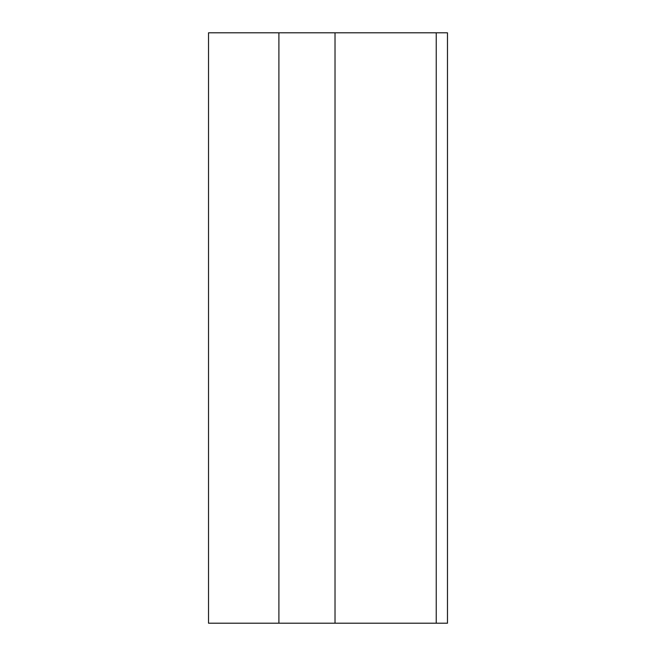<?xml version="1.0" encoding="UTF-8"?>
<svg xmlns="http://www.w3.org/2000/svg" width="656" height="656" viewBox="0 0 656 656"><rect width="100%" height="100%" fill="white"/><g stroke="black" fill="none" stroke-linecap="round" stroke-linejoin="round"><path stroke-width="0.98" d="M447.482 623.2L447.482 32.8L436.24 32.8L436.24 623.2L447.482 623.2M436.24 623.2L208.518 623.2L208.518 32.8L436.24 32.8M278.898 623.2L278.898 32.8M335.019 623.2L335.019 32.8"/></g></svg>
